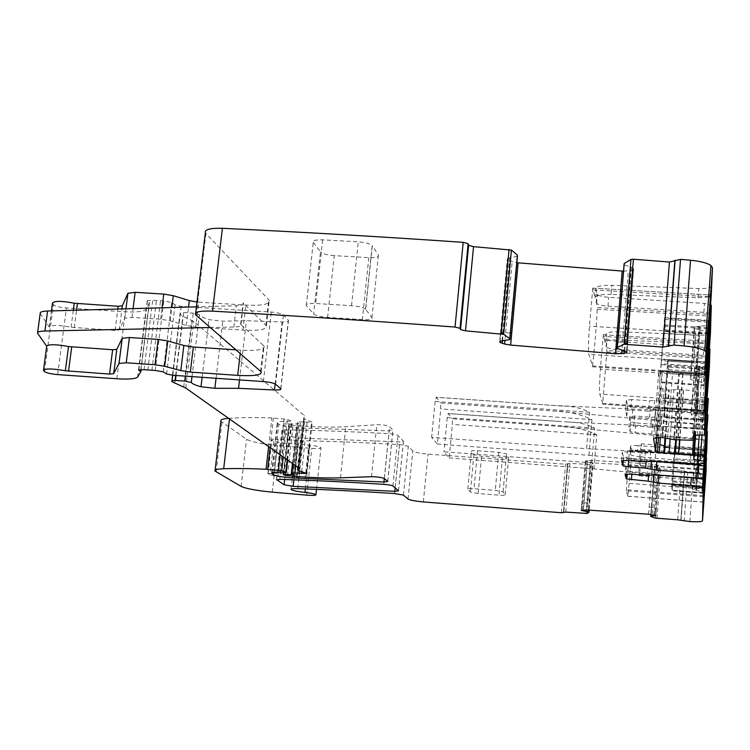 <?xml version="1.0" encoding="UTF-8"?>
<svg xmlns="http://www.w3.org/2000/svg" width="750" height="750" viewBox="0 0 750 750"><rect width="100%" height="100%" fill="white"/><g stroke="black" fill="none" stroke-linecap="round" stroke-linejoin="round"><path stroke-width="0.56" stroke-dasharray="3.75 2.81" d="M705.609 461.044L674.531 458.747L672.159 490.219L671.634 484.781L674.4 448.012L674.869 454.191L674.522 458.775L674.447 447.141L671.663 483.684L703.8 486.131M703.556 493.247L672.094 490.828L671.663 483.684M703.547 493.238L672.084 490.819L672.506 485.653L703.678 488.034M672.159 490.219L702.028 492.516L704.306 460.978L674.522 458.775L672.506 485.653M706.453 449.456L674.447 447.122L706.453 449.466M703.566 492.684L672.159 490.275M704.306 460.978L704.644 456.375L674.869 454.191L705.947 456.441M702.534 478.069L705.272 440.184L694.2 438.291L694.913 428.559C700.875 429.047 704.859 429.825 706.856 430.903M691.322 477.534L696.356 477.919M706.097 471.038C705.413 472.144 701.194 472.519 693.459 472.172L687.797 471.853L681.337 470.297L659.269 468.778L654.469 466.556L659.597 465.534L652.472 464.137L590.784 460.341L585.394 460.959L592.678 462.741L593.025 463.153L591.188 464.55L569.897 463.378L565.556 464.241L428.016 454.125C419.859 453.366 414.778 452.316 412.781 450.966L408.328 446.288L399.516 444.581C365.259 442.641 333.103 441.366 303.028 440.747L278.081 439.163L274.284 473.222L294.075 474.769L297.825 440.634M637.744 445.641C633.178 445.387 630.75 445.613 630.469 446.316L629.991 452.316C630.272 451.631 632.7 451.416 637.275 451.669L637.744 445.641L702.15 450.159L706.772 449.766M630.469 446.316L631.059 448.622C632.447 449.672 636.225 450.497 642.375 451.097L641.916 457.031L697.762 461.897L705.75 463.481M706.191 457.556L698.203 455.944L642.375 451.097M298.284 444.3L294.591 477.975L297.028 478.125L300.712 444.431L281.644 442.922L273.853 441.337L271.706 439.716C271.725 439.078 273.844 438.9 278.081 439.163M300.712 444.431L310.106 445.162C316.331 445.884 319.959 446.737 321 447.712C320.944 448.603 317.878 448.828 311.803 448.397L277.491 445.509C261.966 444.019 251.644 441.938 246.534 439.266L220.847 421.191M228.562 418.312L229.547 418.238C241.35 417.488 255.45 417.384 271.837 417.919L287.409 419.372L291.956 421.303L284.053 421.294C279.206 421.378 276.947 421.922 277.266 422.906L278.803 424.219C282.122 425.981 288.525 427.191 298.003 427.866L389.128 430.875L392.934 430.125L389.587 426.591C386.925 425.316 382.678 424.688 376.819 424.706L345.816 426.713C333.684 427.462 319.088 427.219 302.025 425.981L293.062 425.325L289.059 424.163L298.753 423.656L297.628 422.156L300.525 421.856L312.131 422.203L303.778 418.453L304.406 415.613L193.763 321.488L182.869 316.172L180.178 314.166L180.047 313.097L183.656 312.544L193.219 313.153L199.425 314.728C200.578 316.359 203.775 317.991 209.006 319.641L222.787 321.206L246.356 320.728L282.103 321.956C286.697 322.041 288.844 321.544 288.525 320.456L283.369 315C281.428 313.556 277.406 312.572 271.284 312.056L181.2 306.375L175.031 304.941L171.722 302.438L163.828 300.956L152.719 300.262L147.272 300.722L149.409 302.831L146.119 309.206C144.234 311.559 137.316 312.403 125.372 311.766L66.45 308.006C59.625 307.369 55.275 306.262 53.419 304.669L52.491 303.094M37.706 333.516L40.378 313.678L49.294 326.991C51.225 324.825 58.491 324.909 71.081 327.244L115.125 330.394L119.269 329.925L124.753 318.234L131.972 317.381L160.659 319.219L170.241 320.803L186.291 325.481L195.741 327.037L198.731 302.166L197.016 302.034M198.731 302.166L245.831 305.109C262.294 305.841 270.113 304.247 269.288 300.338L205.35 232.875M517.444 256.266L509.691 257.766L507.281 259.088L509.841 261.009L516.666 262.706M624.291 350.7L624.938 342.656L627.628 343.181L633.562 269.269L630.741 270.562L623.4 271.153M633.562 269.269L633.188 268.247L631.416 267.366L623.934 264.647M711.928 285.853C711.15 287.784 706.744 288.684 698.709 288.553L611.897 285.309C601.491 285.15 596.119 286.322 595.791 288.834L597.328 294.534C599.241 295.931 603.028 296.859 608.709 297.309L704.522 303.422L710.541 304.65M710.447 333.113C709.753 334.669 705.788 335.353 698.569 335.166L620.438 331.753C611.053 331.528 606.188 332.438 605.841 334.462L607.022 339.019C608.625 340.209 612.066 341.025 617.353 341.456L703.819 347.278L709.312 348.366M709.378 366.994L698.419 367.856L698.4 373.472L697.059 373.753L679.387 373.491L667.144 371.053L660.562 371.381L658.678 372.197L660.431 388.219L668.653 390.084L680.147 389.391L697.069 391.359L698.353 391.781L698.419 396.863L707.119 398.156M694.716 402.281L693.947 412.781L658.931 410.344L659.738 399.881L694.716 402.281C702.9 402.703 707.438 402.188 708.309 400.744M659.738 399.881L649.387 400.791L631.5 399.553L630.675 409.95L648.581 411.197L649.387 400.791M627.553 405.909L626.737 416.1L632.128 417.375L632.934 407.203L627.638 406.05L626.381 400.162L631.5 399.553M632.934 407.203L650.288 408.412L655.528 409.547L654.741 419.719L649.5 418.603L650.288 408.412M706.416 424.547L659.972 420.825L660.75 410.672L655.528 409.547L654.741 419.719L655.528 409.547M660.75 410.672L702.656 413.597L701.916 423.788M707.147 414.356L702.656 413.597M707.747 418.791L702.562 419.325L661.369 416.428L651.497 417.206L634.594 416.016L629.709 416.55L628.922 426.431L630.066 431.625L635.128 432.694L651.844 433.894L661.828 435.966L662.569 426.262L652.594 424.163L635.897 422.972L635.128 432.694M635.897 422.972L630.844 421.894L629.709 416.55M694.913 428.559L662.569 426.262M285.262 429.872C317.306 430.341 351.853 431.606 388.894 433.669C393.666 434.025 396.713 434.625 398.025 435.459L403.491 441.206L399.769 441.9L298.463 438.038L289.425 436.322L281.916 430.5L285.262 429.872L279.769 479.353M477.572 450.722L498.741 452.306L506.512 453.919L508.65 457.228C508.65 457.856 506.569 458.044 502.397 457.791L481.613 456.234L473.878 454.631L471.375 451.312C471.3 450.675 473.363 450.478 477.572 450.722L474.028 488.709L495.262 490.359L503.081 491.869L505.266 494.766C505.266 495.309 503.184 495.441 499.003 495.169L478.153 493.528L470.381 492.038L467.831 489.131C467.747 488.578 469.819 488.428 474.028 488.709M503.081 491.869L506.512 453.919L503.1 491.887M327.591 317.409L334.275 255.647L368.831 257.634C375.722 257.85 378.919 257.044 378.422 255.216L372.309 245.738L365.653 309.309L371.925 317.634C372.45 319.237 369.253 319.894 362.325 319.603L327.591 317.409C320.466 316.809 315.825 315.666 313.678 313.969L306.3 305.587C305.569 303.928 308.7 303.225 315.703 303.497L351.516 305.719C358.641 306.309 363.319 307.462 365.541 309.169L365.653 309.309M306.328 305.616L313.266 242.381C312.562 240.487 315.703 239.634 322.669 239.841L358.294 241.837C365.381 242.4 370.012 243.656 372.197 245.587L372.309 245.738M313.294 242.419L320.475 251.906L313.678 313.969M334.275 255.647C327.188 255.066 322.584 253.819 320.475 251.906M703.378 496.734L626.287 490.791L627.891 496.294L631.322 460.162L630.591 454.584C631.978 455.616 635.756 456.431 641.916 457.031M626.287 490.791L629.391 450.825L629.991 452.316M637.275 451.669L701.709 456.234L706.322 455.897M704.297 461.475L702.778 484.941L704.297 461.475M691.331 477.384L658.847 474.938L648.816 472.987L632.053 471.731L631.856 474.262M694.2 438.291L661.828 435.966M705.272 440.184L561.431 426.591L452.222 418.753L452.391 424.387L449.175 457.95L443.962 451.819L591.759 462.872L704.1 468.966M634.594 416.016L633.806 425.934L628.922 426.431M633.806 425.934L650.728 427.144L651.497 417.206M706.997 428.916L701.831 429.347L660.6 426.412L650.728 427.144M591.759 462.872L594.628 428.119C586.772 424.116 577.95 422.091 568.153 422.053L707.025 428.512M594.628 428.119L447.253 417.562L448.2 413.503L452.222 418.753M449.175 457.95L593.962 468.863L702.45 479.184M704.091 469.256L698.897 469.631L657.534 466.537L647.634 467.053L630.656 465.787L625.763 466.163L625.106 474.403M632.053 471.731L626.962 470.728L625.763 466.163M653.128 461.128L646.322 459.544L646.144 461.859M628.706 460.603L628.894 458.25L646.322 459.544M628.894 458.25L623.559 457.181L622.228 452.147L627.356 451.706L645.319 453.028L655.697 452.409L655.022 461.212M693.947 412.781L705.984 412.331L702.909 454.744L690.844 454.988L655.697 452.409M653.587 438.206L654.319 428.672L656.166 428.522L655.462 437.634M657.281 437.466L657.938 428.822L662.634 430.097L662.072 437.484M667.622 438.206L668.072 432.272L663.3 430.322L662.756 437.531M673.716 439.622L674.044 435.262L674.719 435.544L674.4 439.716M678.047 439.969L677.991 436.659L677.747 439.959M617.456 348.647L617.559 343.144M624.703 350.822L625.312 343.35L627.656 343.228L626.944 352.162M617.672 341.822L622.547 342.338L621.938 349.988M510.262 332.991L505.659 332.738L504.956 340.331M502.537 340.641L503.269 332.653L500.541 332.738L499.725 341.541M502.069 340.697L502.753 333.272L500.503 332.775L499.688 341.634M509.503 339.741L510.328 334.322M195.741 327.037L242.934 330.094C259.434 330.881 267.253 329.438 266.391 325.763L243.459 303.141C244.116 304.65 241.753 305.512 236.381 305.728L196.434 306.844M260.606 371.241L263.531 345.562L240.966 324.609C241.631 326.044 239.269 326.85 233.897 327.028L210.197 327.525M263.531 345.562L264.066 346.181C264.947 349.669 257.128 351 240.609 350.166L235.95 349.856M297.028 478.125L305.138 478.734L295.584 477.103L292.584 475.538L297.178 474.891L294.075 474.769M561.431 512.737L565.556 464.241M588.966 512.334L589.172 509.859M588.488 510.094L588.6 508.669L588.769 510.113M583.434 509.925L583.706 506.616L581.812 505.097L581.391 510.159M582.225 510.019L582.759 503.578L581.737 504.881L581.297 510.206L585.403 460.959M586.678 509.972L587.278 502.762L583.941 503.119L583.369 509.925M648.619 514.209L649.172 506.934L652.894 507.769L652.369 514.65M653.897 514.922L654.394 508.416L656.203 509.944L655.781 515.484M654.806 515.109L655.087 511.462L656.25 510.141L655.828 515.55M650.934 514.434L651.047 512.925L650.784 514.416M650.981 516.591L654.731 466.941L651.112 514.097M684.159 521.203L687.797 471.853M294.591 477.975L277.903 476.559L270.084 475.078L267.909 473.625L274.284 473.222M711.225 295.341L709.228 296.747M708.656 296.916L698.025 297.75L611.147 294.394L611.897 285.309M592.847 288.122L708.806 294.928L592.847 288.122L595.041 297.825C595.359 295.369 600.731 294.225 611.147 294.394M592.772 288.084L589.472 326.184C588.375 340.584 588.188 349.978 588.891 354.366L592.509 365.916C594.562 348.797 596.138 329.906 597.234 309.244L597.234 307.5L709.828 314.344M709.884 313.566L703.866 312.356L607.978 306.159C602.297 305.709 598.5 304.8 596.587 303.422L597.234 307.5M709.809 341.625C708.825 343.059 704.869 343.678 697.95 343.481L619.772 339.975L620.438 331.753M603.394 334.734L709.828 341.428L603.394 334.734L605.166 342.6C605.513 340.613 610.378 339.731 619.772 339.975M603.347 334.706L600.403 369.15C599.428 382.106 599.222 390.422 599.784 394.097L602.728 403.359L606.947 350.475L708.684 357.037M708.731 356.438L703.228 355.369L616.697 349.481C611.409 349.041 607.969 348.244 606.366 347.072L606.947 350.475M658.931 410.344L648.581 411.197M626.737 416.1L625.556 410.522L630.675 409.95M632.128 417.375L649.5 418.603M659.972 420.825L654.75 419.719M641.475 449.466L639.778 474.253L639.609 473.409L639.122 475.828L638.962 470.344C639.628 457.078 640.406 448.247 641.325 443.85L641.475 449.466L697.884 453.6L705.028 455.025C699.797 459.562 697.228 463.387 697.322 466.509C696.778 469.594 698.766 473.766 703.294 479.044L696.131 477.675L695.906 479.906L702.816 484.659M697.884 453.6L695.906 479.906M593.962 468.863L596.766 434.812C586.078 429.675 574.303 426.938 561.431 426.591M447.253 417.562L443.962 451.819M706.528 425.334L554.897 411.047L440.559 403.003L440.766 408.928L437.362 444.047L431.634 437.306L586.547 448.706L589.575 412.294C581.55 408.169 572.512 406.088 562.472 406.059L436.341 397.303L440.559 403.003M552.534 405.422L705.984 412.331M437.362 444.047L588.966 455.287L704.166 466.228M702.909 454.744L586.547 448.706M706.059 404.222L664.594 401.363L664.134 407.409L665.053 416.841L664.209 408.113L667.8 361.097L668.55 370.978L667.819 359.569L667.744 360.178L709.059 362.869M667.744 360.178L667.284 366.178L708.619 368.888M665.053 416.841L703.369 419.531L706.716 373.5L668.55 370.978M664.134 407.409L705.619 410.287M664.594 401.363L667.284 366.178M707.006 366.788L661.069 363.778L660.553 370.453L661.678 382.003L660.647 371.325L664.641 319.434L665.559 331.528L664.65 317.691L664.566 318.328L710.325 321.131M661.678 382.003L703.997 384.844L704.081 383.812L707.691 334.153L665.559 331.528M660.553 370.453L706.519 373.491M661.069 363.778L664.059 324.947L709.837 327.778M664.566 318.328L664.059 324.947M639.778 474.253L703.294 479.044M641.644 450.375L705.028 455.025M639.609 473.409L696.131 477.675M588.966 455.287L591.928 419.653C580.734 414.272 568.387 411.403 554.897 411.047M589.575 412.294L435.131 401.447L436.341 397.303M435.131 401.447L431.634 437.306M704.794 450.234L702.112 487.987L695.822 488.578L698.484 451.997L704.766 451.238L704.794 450.234L674.4 448.012M702.028 492.516L704.663 455.409L695.278 452.953L695.203 452.456L698.484 451.997M695.822 488.578L692.606 489.384L702.047 491.663M702.122 487.106L671.634 484.781M704.644 456.375L704.663 455.409M702.366 487.884L672.506 485.606M674.241 462.225L696.188 463.856L694.753 483.534L672.769 481.866M696.188 463.856L674.166 461.775M672.731 480.994L694.763 482.672L696.169 463.406M694.763 482.672L694.753 483.534M707.691 334.153L707.259 331.828L698.972 329.625L695.203 380.728L703.547 382.781L703.997 384.844M664.641 319.434L707.991 322.097L704.166 375.994C703.837 377.016 701.203 377.541 696.262 377.587L690.506 378.525L690.806 379.566L695.203 380.728M698.972 329.625L694.594 328.369L694.312 327.197L700.059 326.044C704.981 325.931 707.616 325.294 707.944 324.141M660.647 371.325L704.194 374.203L704.166 375.994M707.991 322.097L707.512 328.725L664.134 326.034M707.512 328.725L704.194 374.203M704.681 367.519L661.163 364.669M661.584 359.756L693.581 361.837L695.681 333.506L663.759 331.509M693.581 361.837L693.619 362.841L661.734 360.759M663.853 333.272L695.662 335.269L693.619 362.841M695.662 335.269L695.681 333.506M706.716 373.5L706.434 371.681L698.812 369.713L695.409 416.091L703.069 417.919L703.369 419.531M667.8 361.097L706.959 363.647L703.5 412.303C703.209 413.137 700.828 413.541 696.366 413.541L691.153 414.253L691.359 415.059L695.409 416.091M698.812 369.713L694.791 368.588L694.594 367.678L699.797 366.797C704.25 366.741 706.622 366.244 706.912 365.306M664.209 408.113L703.528 410.841L703.5 412.303M706.959 363.647L706.519 369.647L667.35 367.078M706.519 369.647L703.528 410.841M703.959 404.794L664.669 402.094M665.053 397.613L693.947 399.591L695.841 373.912L667.013 372.009M693.947 399.591L693.984 400.378L665.175 398.4M667.078 373.481L695.822 375.384L693.984 400.378M695.822 375.384L695.841 373.912M674.316 448.444L706.35 450.778M703.678 487.931L671.569 485.484M706.013 455.512L674.906 453.234M689.841 521.569L693.459 472.172M698.203 455.944L697.762 461.897M631.378 458.466L705.712 463.978M631.322 460.162L705.581 465.684M629.484 483.384L703.903 489.075M627.769 496.181L703.247 502.031M703.444 495.666L626.306 489.731M706.275 456.469L629.391 450.825M629.494 450.159L706.331 455.803L629.503 450.178M702.15 450.159L701.709 456.234M559.275 421.472L448.378 413.569M653.775 474.853L653.841 473.962M648.816 472.987L648.628 475.491M626.887 470.625L626.616 474.056M630.656 465.787L630 474.122M646.987 475.406L647.634 467.053M651.928 475.172L652.575 466.8M657.534 466.537L656.887 474.938M698.288 478.059L698.897 469.631M651.544 461.156L651.591 460.584M623.203 460.387L623.466 457.059M621.544 460.781L622.228 452.147M626.663 460.444L627.356 451.706M644.644 461.784L645.319 453.028M649.819 461.503L650.494 452.719M690.844 454.988L690.188 463.828M702.009 435.3L704.738 397.828M699.253 435.15L701.991 397.641M695.531 434.962L698.334 396.713M695.184 434.981L698.353 391.781M693.488 440.091L697.069 391.359M679.847 440.006L683.616 389.634M679.556 440.006L683.325 389.606M676.359 439.856L680.147 389.391M675.703 439.809L679.491 389.391M670.163 438.797L673.847 390.084M665.672 437.85L669.3 390.131M665.025 437.766L668.653 390.084M660.384 437.4L664.059 389.419M658.556 437.391L662.278 388.969M656.484 437.541L660.291 387.975M654.319 428.672L658.678 372.197M656.166 428.522L660.562 371.381M657.938 428.822L662.372 371.137M662.634 430.097L667.144 371.053M663.3 430.322L667.819 371.1M668.072 432.272L672.656 371.812M674.044 435.262L678.694 373.387M674.719 435.544L679.387 373.491M677.991 436.659L682.706 373.706M678.291 436.744L683.006 373.716M692.166 440.25L697.059 373.753M693.872 435.131L698.4 373.472M693.459 435.394L698.419 367.856M697.444 435.028L702.394 367.331M700.444 435.234L705.375 367.528M617.906 343.125L624.253 264.891M625.312 343.35L631.416 267.366M627.628 343.181L626.916 352.059M627.656 343.228L633.609 269.062M624.938 342.656L630.741 270.562M622.547 342.338L628.312 270.947M505.659 332.738L512.156 261.769M503.269 332.653L509.841 261.009M500.541 332.738L507.3 259.303M500.503 332.775L507.281 259.088M502.753 333.272L509.691 257.766M510 334.256L517.097 256.453M196.097 315.3L205.922 233.644M265.856 325.116L268.753 299.653M240.647 324.234L243.141 302.747M240.216 353.559L240.609 350.166M43.613 370.491L46.837 346.416M49.406 327.234L52.603 303.356M44.466 371.597L53.419 304.669M57.628 374.597L66.45 308.006M116.859 378.75L125.372 311.766M137.644 376.997L146.119 309.206M149.419 302.634L141.075 369.45L149.409 302.831M140.85 369.45L149.222 302.4M138.881 369.647L147.469 300.966M144.066 369.694L152.719 300.262M147.778 370.078L156.403 300.637M151.912 370.359L160.519 300.9M155.241 370.463L163.828 300.956M163.2 371.841L171.722 302.438M166.584 373.969L175.031 304.941M172.8 375.272L181.2 306.375M263.4 381.572L271.284 312.056M275.587 384.225L283.369 315M280.725 388.678L288.375 320.269M275.147 383.925L282.103 321.956M239.512 379.913L246.356 320.728M216.066 378.281L222.787 321.206M202.134 377.306L209.006 319.641M192 376.603L199.425 314.728M185.616 376.163L193.219 313.153M175.997 375.497L183.656 312.544M171.788 380.822L180.047 313.097M171.853 381.441L171.956 380.616M172.613 375.253L180.094 313.837M174.694 383.428L175.059 380.409M175.659 375.469L182.869 316.172M183.731 387.009L191.784 320.306M185.738 388.022L193.763 321.488M298.688 467.916L304.406 415.613M298.856 468.122L304.556 415.941M298.35 467.681L303.759 418.284M298.903 470.681L304.556 418.959M306.103 473.241L311.672 421.903M301.697 471.675L307.069 422.409M299.147 470.766L304.462 422.147M295.706 465.806L300.525 421.856M292.031 473.1L297.647 422.175M293.166 474.441L298.744 423.628M292.444 463.5L296.784 423.994M285.619 472.641L291.019 423.834M283.547 474.778L289.134 424.247M284.016 475.087L289.594 424.622M287.503 475.734L293.062 425.325M296.503 476.438L302.025 425.981M340.425 477.825L345.816 426.713M371.484 476.719L376.819 424.706M384.319 478.509L389.587 426.591M387.684 481.425L392.878 430.05M384.3 478.491L389.128 430.875M292.697 476.147L298.003 427.866M273.422 472.472L278.803 424.219M272.128 472.772L277.65 423.328M278.391 472.247L284.053 421.294M279.834 472.312L285.487 421.341M283.434 472.594L289.078 421.603M287.269 459.834L291.553 421.05M283.238 456.994L287.409 419.372M280.134 454.791L284.137 418.781M270.075 447.675L273.403 418.003M268.612 446.644L271.837 417.919M229.472 418.95L229.547 418.238M216.122 471.975L221.925 422.306M241.134 486.431L246.534 439.266M272.297 492.141L277.491 445.509M306.741 495.131L311.803 448.397M305.353 488.925L310.106 445.162M297.787 488.653L303.028 440.747M297.178 474.891L300.919 440.738M305.138 478.734L308.803 445.012M394.603 493.547L399.516 444.581M403.463 495.103L408.328 446.288M408.019 499.05L412.781 450.966M423.347 501.938L428.016 454.125M563.803 512.091L567.881 463.969L563.812 512.081M563.438 512.166L567.562 463.641L563.428 512.175M565.781 512.1L569.897 463.378M585.947 513.488L589.997 464.625M587.137 513.45L591.188 464.55M589.163 509.944L593.025 463.153M588.872 508.884L592.678 462.741M588.6 508.669L592.406 462.647M583.706 506.616L587.438 461.691M581.812 505.097L585.478 461.044M582.759 503.578L586.341 460.491M583.941 503.119L587.484 460.359M587.278 502.762L590.784 460.341M649.172 506.934L652.472 464.137M652.894 507.769L656.213 464.587M654.394 508.416L657.731 464.887M656.203 509.944L655.753 515.456M656.25 510.141L659.644 465.619M655.087 511.462L658.556 466.078M651.047 512.925L654.619 466.491M650.887 513.113L654.469 466.556M651.169 514.181L654.797 466.978M655.5 518.156L659.269 468.778M656.972 518.381L660.731 469.012M677.653 519.806L681.337 470.297M680.803 520.369L684.469 470.916L680.784 520.35M681.009 520.641L684.675 471.234M276.628 479.55L282.066 430.659M383.756 484.341L388.894 433.669M392.944 485.981L398.025 435.459M398.475 490.781L403.434 441.15M395.156 487.903L399.769 441.9M293.878 479.822L298.463 438.038M284.653 479.503L289.425 436.322M630.45 454.35L630.919 448.378M268.097 473.803L271.894 439.913M273.853 441.337L270.084 475.078M277.903 476.559L281.644 442.922M71.081 327.244L73.312 310.294M74.241 327.703L76.547 310.209M115.125 330.394L117.844 309.047M119.269 329.925L121.941 308.934M124.753 318.234L125.953 308.822M131.972 317.381L133.078 308.625M160.659 319.219L162.066 307.809M170.241 320.803L171.872 307.538M186.291 325.481L188.522 307.069M242.934 330.094L245.831 305.109M698.025 297.75L698.709 288.553M595.041 297.825L595.791 288.834M596.166 302.803L596.906 293.906M607.978 306.159L608.709 297.309M703.866 312.356L704.522 303.422M697.95 343.481L698.569 335.166M605.166 342.6L605.841 334.462M606.084 346.641L606.75 338.588M616.697 349.481L617.353 341.456M703.228 355.369L703.819 347.278M654.544 400.331L653.738 410.775M625.556 410.522L626.381 400.162M701.831 429.347L702.562 419.325M661.369 416.428L660.6 426.412M656.419 416.822L655.65 426.778M630.769 421.772L629.991 431.503M652.594 424.163L651.844 433.894M657.591 425.212L656.841 434.925M498.741 452.306L495.262 490.359M467.831 489.141L471.375 451.322L467.831 489.131M473.878 454.631L470.381 492.038M478.153 493.528L481.613 456.234M502.397 457.791L499.003 495.169M505.266 494.766L508.65 457.228M378.422 255.216L371.925 317.634M351.516 305.719L358.294 241.837M322.669 239.841L315.703 303.497M368.831 257.634L362.325 319.603M596.766 434.812L452.391 424.387M597.234 309.244L709.706 316.088M592.509 365.916L706.331 373.434M592.294 366.778L706.303 374.316M706.603 362.016L588.891 354.366M708.431 333.619L589.472 326.184M711.103 296.85L710.391 296.812M708.675 296.709L592.519 289.838M710.522 295.031L711.253 295.069L710.513 295.059M606.947 352.003L708.572 358.575M602.728 403.359L705.441 410.484M602.541 404.175L705.422 411.319L602.578 404.194M705.656 401.353L599.784 394.097M707.288 376.228L600.403 369.15M709.697 343.087L603.113 336.347M709.106 362.25L667.819 359.569L709.106 362.278M668.597 369.666L708.384 372.281M706.641 374.531L708.216 374.634M703.434 418.594L705.366 418.734M664.95 417.525L705.328 420.356L664.969 417.544M664.087 408.675L705.534 411.553M664.678 317.719L710.372 320.522M665.606 330.038L709.491 332.775M707.616 335.297L709.303 335.4M704.081 383.812L706.209 383.953M661.566 382.706L706.163 385.706M660.506 371.887L706.425 374.925M233.897 327.028L236.381 305.728M591.928 419.653L440.766 408.928M702.112 487.987L704.766 451.238M696.581 488.606L699.244 452.016M696.581 490.228L699.234 453.853M695.831 490.134L698.484 453.759M692.531 489.272L695.203 452.822M692.531 488.953L695.203 452.456M707.737 332.578L704.025 383.447M700.041 329.766L696.272 380.869M700.059 326.044L696.262 377.587M698.981 326.053L695.184 377.587M694.312 327.197L690.506 378.525M694.312 327.928L690.516 379.172M706.744 372.206L703.387 418.387M699.778 369.834L696.375 416.222M699.797 366.797L696.366 413.541M698.822 366.797L695.391 413.522M694.594 367.678L691.153 414.253M694.603 368.278L691.163 414.778M627.891 496.294L703.247 502.134M702.778 484.941L703.706 485.006M705.656 444.244L706.603 444.319M626.962 470.728L626.7 474.047M623.306 460.378L623.559 457.181M695.625 434.962L698.419 396.863M695.128 434.981L698.306 391.697M623.991 264.769L617.194 348.534M633.188 268.247L626.494 351.591M507.609 259.884L500.128 341.203M195.497 314.653L195.703 312.966M261.15 371.812L264.066 346.181M138.637 369.788L147.272 300.722M280.875 388.847L288.525 320.456M171.947 381.713L172.088 380.559M172.734 375.262L180.178 314.166M298.819 468.047L304.537 415.772M298.106 470.25L303.778 418.453M306.562 473.494L312.131 422.203M293.044 463.922L297.628 422.156M293.175 474.459L298.753 423.656M283.697 472.613L289.059 424.163M387.741 481.481L392.934 430.125M271.669 473.034L277.266 422.906M287.662 460.125L291.956 421.303M215.016 471.038L215.109 470.297M316.519 489.366L321 447.712M291.103 489.178L292.566 475.837M681.028 520.659L684.694 471.262M276.441 479.653L281.916 430.5M398.522 490.828L403.491 441.206M631.059 448.622L630.591 454.584M581.737 504.881L585.394 460.959M267.909 473.625L271.706 439.716M49.294 326.991L51.441 310.912M266.391 325.763L269.288 300.338M596.587 303.422L597.328 294.534M606.366 347.072L607.022 339.019M656.644 437.522L660.431 388.219M626.822 416.241L627.638 406.05M630.844 421.894L630.066 431.625M365.541 309.169L372.197 245.587M306.3 305.587L313.266 242.381M698.156 447.947L705.675 444.197M568.153 422.053L448.2 413.503M592.35 366.806L706.303 374.334M664.65 317.691L710.381 320.494M661.584 382.734L706.163 385.725M240.966 324.609L243.459 303.141M37.528 333.159L37.603 332.587M639.122 475.828L695.869 480.122M641.325 443.85L698.137 447.984M562.472 406.059L436.134 397.238M701.916 491.466L704.541 455.184M692.606 489.384L695.278 452.953M707.259 331.828L703.547 382.781M694.594 328.369L690.806 379.566M706.434 371.681L703.069 417.919M694.791 368.588L691.359 415.059"/><path stroke-width="1.12" d="M706.35 450.778L703.556 493.247L706.35 450.778M650.784 514.416L650.925 516.562L655.5 518.156L677.653 519.806L689.841 521.569C697.603 522 701.831 521.756 702.506 520.856L703.247 488.241L707.344 431.531L706.772 449.766L703.378 496.734L705.75 463.481M702.506 520.856L706.097 471.038L706.191 457.556M705.253 461.55L703.725 485.016L705.253 461.55M648.628 475.491L648.188 481.172L658.228 483.094L690.731 485.569C697.247 486.131 701.344 486.909 703.022 487.894L703.247 488.241M706.856 430.903L707.344 431.531M696.356 477.919L702.45 479.184L702.534 478.069M648.188 481.172L626.316 478.912L625.106 474.469L630 474.122L646.987 475.406L656.887 474.938L698.288 478.059L703.481 477.712L703.444 474.319L698.306 473.325L656.184 470.166L645.656 468.113L628.209 466.8L622.875 465.75L621.534 460.856L626.663 460.444L644.644 461.784L655.022 461.212L690.188 463.828C698.409 464.316 702.956 463.978 703.819 462.797L708.375 398.747L707.119 398.156M675.375 452.897L675.675 448.894L675.037 448.716L674.719 452.887L693.656 455.128L693.834 459.413L703.856 461.147M674.719 452.887L664.5 453.319L655.566 451.575L653.578 438.281L662.072 437.484L674.4 439.716L692.166 440.25L693.516 440.044L693.872 435.131M624.291 350.7L624.066 353.466L626.887 352.444L626.484 351.581L617.128 348.431L617.4 347.484L624.122 344.25L662.888 347.072L674.025 345.047L684.094 345.947C694.012 346.931 700.894 348.506 704.728 350.681L706.322 352.641L704.456 434.869L693.459 435.394L693.516 440.044M624.066 353.466L615.459 353.747L510.647 345.084L504.619 344.072L500.016 342.413L499.678 341.756L502.069 340.697L509.85 339.591L509.738 338.616L503.681 334.341L511.416 250.078L517.359 255.103L517.444 256.266L509.85 339.591M588.488 510.094L588.337 511.903L588.966 512.334L587.137 513.45L565.781 512.1L561.431 512.737L423.347 501.938C415.153 501.159 410.044 500.203 408.019 499.05L403.463 495.103L394.603 493.547C360.225 491.334 327.956 489.703 297.787 488.653C293.081 488.522 290.841 488.803 291.066 489.478C292.425 490.547 297.066 491.531 304.978 492.431C311.231 493.134 314.887 493.903 315.947 494.738C315.9 495.459 312.834 495.591 306.741 495.131L272.297 492.141C256.706 490.631 246.319 488.728 241.134 486.431L215.016 471.038C214.462 469.772 217.35 469.012 223.678 468.75C235.491 468.337 249.628 468.506 266.072 469.237L281.719 470.719L286.312 472.397L278.391 472.247C273.534 472.228 271.275 472.641 271.622 473.456L273.188 474.572C276.544 476.081 282.984 477.206 292.509 477.919L383.934 482.034L387.741 481.481L384.319 478.509C381.628 477.403 377.353 476.803 371.484 476.719L340.425 477.825C328.275 478.228 313.631 477.769 296.503 476.438L287.503 475.734L283.472 474.713L293.175 474.459L292.022 473.194L294.919 473.006L306.562 473.494L298.106 470.25L298.688 467.916L185.738 388.022L171.947 381.713L171.788 380.822L175.397 380.428L185.016 381.103L191.287 382.519C192.478 383.888 195.712 385.303 201.009 386.766L214.884 388.303L238.537 388.331L274.462 389.972C279.075 390.122 281.222 389.747 280.875 388.847L275.587 384.225C273.619 382.997 269.55 382.106 263.4 381.572L172.8 375.272L166.584 373.969L163.2 371.841L155.241 370.463L144.066 369.694L138.609 369.984L140.803 371.766L137.644 376.997C135.797 378.909 128.869 379.5 116.859 378.75L57.628 374.597C50.756 373.95 46.369 372.956 44.466 371.597L43.5 370.275C45.403 368.391 52.688 368.55 65.344 370.763L109.547 374.072L113.691 373.706L119.016 363.459L126.234 362.784L155.025 364.762L164.662 366.272L180.825 370.603L190.322 372.094L237.684 375.366C254.241 376.256 262.059 375.075 261.15 371.812L195.497 314.653C194.541 311.85 200.222 310.678 212.55 311.147C291.084 315.581 371.916 320.878 455.044 327.056L460.041 328.284L460.547 329.625L465.506 330.834L503.681 334.341M588.337 511.903L581.287 510.384L586.678 509.972L648.619 514.209L655.781 515.484L650.644 516.244M276.581 479.953L279.769 479.353C311.906 480.319 346.566 481.978 383.756 484.341C388.547 484.716 391.613 485.269 392.944 485.981L398.522 490.828L394.809 491.334L293.166 486.337L284.072 484.763L276.628 479.55M215.109 470.297L220.847 421.191C220.341 419.756 222.909 418.8 228.562 418.312M51.441 310.912L52.491 303.094C54.441 300.778 61.697 300.816 74.25 303.225L118.2 306.272L122.344 305.747L127.922 293.278L135.131 292.312L163.763 294.084L173.316 295.706L189.309 300.581L197.016 302.034M195.703 312.966L205.35 232.875C204.469 229.528 210.15 228 222.403 228.3C300.413 231.975 380.681 236.662 463.2 242.344L468.141 243.712L468.628 245.306L473.531 246.666L511.416 250.078M623.4 271.153L516.853 262.734M617.128 348.431L624.216 263.503L630.947 259.462L633.413 259.219L669.431 262.041L680.522 259.369L690.516 260.241C700.359 261.216 707.166 262.969 710.953 265.5L712.5 267.825L711.225 295.341M710.541 304.65L711.319 305.447L710.447 333.113L705.656 401.353L705.497 410.484L709.941 348.984L709.312 348.366M704.456 434.869L709.378 366.994L709.941 348.984M703.819 462.797L708.375 398.747M703.481 477.712L707.747 418.791L707.869 414.881L707.325 414.431M707.869 414.881L704.166 466.228L698.925 464.756L653.128 461.128M678.862 453.159L678.816 449.962L678.581 453.131M669.066 453.356L669.487 447.703L665.016 446.466L664.5 453.319M659.222 452.634L659.85 444.403L664.378 446.25L663.844 453.272M655.416 451.378L656.128 442.153L655.566 451.575M656.278 442.397L658.088 443.531L657.422 452.231M709.828 314.344L710.662 314.391L711.319 305.447M710.662 314.391L706.312 374.334L706.603 362.016L711.244 295.097M708.619 368.888L705.328 420.375L708.619 368.888M710.325 321.131L706.172 385.725L710.325 321.131M674.025 345.047L680.522 259.369M617.4 347.484L617.663 343.369L617.325 347.559M615.459 353.747L616.444 341.709L617.672 341.822M510.647 345.084L511.734 333.113L510.45 333.009M509.738 338.616L510.178 334.528L509.803 338.7M455.044 327.056L463.2 242.344M190.322 372.094L193.331 347.016L235.95 349.856M193.331 347.016L183.863 345.487L167.766 340.969L158.156 339.413L129.422 337.509L122.213 338.287L116.794 349.341L112.65 349.762L68.541 346.547C55.922 344.269 48.647 344.147 46.716 346.181L43.547 369.909M210.197 327.525L44.906 331.031C39.787 331.181 37.331 331.894 37.528 333.159L46.716 346.238M709.228 296.747L708.656 296.916M709.884 313.566L710.662 314.353M708.731 356.438L709.359 357.047M707.128 425.044L706.584 424.613M706.528 425.334L707.119 425.391M37.603 332.587L40.209 313.303C40.022 311.972 42.478 311.212 47.587 311.016L196.434 306.844M706.509 457.95L706.078 463.884M690.731 485.569L691.322 477.534M658.228 483.094L658.837 475.087M653.212 482.137L653.775 474.853M631.856 474.262L631.406 479.897M626.616 474.056L626.241 478.809M704.175 465.928L703.556 474.478M698.925 464.756L698.306 473.325M656.184 470.166L656.841 461.625M651.553 461.156L650.925 469.134M646.144 461.859L645.656 468.113M628.209 466.8L628.706 460.603M622.791 465.628L623.203 460.387M700.191 460.322L702.009 435.3M697.434 460.116L699.253 435.15M693.75 459.281L695.531 434.962M693.703 455.194L695.184 434.981M692.409 454.828L693.488 440.091M679.097 450.066L679.847 440.006M678.816 449.962L679.556 440.006M675.675 448.894L676.359 439.856M675.037 448.716L675.703 439.809M669.487 447.703L670.163 438.797M665.016 446.466L665.672 437.85M664.378 446.25L665.025 437.766M659.85 444.403L660.384 437.4M658.088 443.531L658.556 437.391M656.128 442.153L656.484 437.541M706.322 352.641L712.5 267.825M684.094 345.947L690.516 260.241M668.569 345.675L675.103 260.241M668.297 346.453L674.812 261.178M662.888 347.072L669.431 262.041M626.597 344.091L633.413 259.219M624.122 344.25L630.947 259.462M617.737 343.397L624.216 263.503M617.663 343.369L624.141 263.597M621.938 349.988L621.628 353.747M616.444 341.709L622.181 271.088M511.734 333.113L518.128 262.856M504.956 340.331L504.619 344.072M502.537 340.641L502.284 343.397M510.178 334.528L517.406 255.197M510.103 334.537L509.747 338.625M501.291 333.778L509.044 249.459M465.506 330.834L473.531 246.666M460.369 329.363L468.45 244.997M460.219 328.556L468.319 244.031M212.55 311.147L222.403 228.3M237.684 375.366L240.216 353.559M180.825 370.603L183.863 345.487M164.662 366.272L167.766 340.969M155.025 364.762L158.156 339.413M126.234 362.784L129.422 337.509M119.016 363.459L122.213 338.287M113.691 373.706L116.794 349.341M109.547 374.072L112.65 349.762M68.522 371.212L71.709 346.997M65.344 370.763L68.541 346.547M140.822 371.634L141.094 369.45L140.812 371.606M140.606 371.409L140.85 369.45M138.816 370.191L138.881 369.647M274.462 389.972L275.147 383.925M238.537 388.331L239.512 379.913M214.884 388.303L216.066 378.281M201.009 386.766L202.134 377.306M191.287 382.519L192 376.603M185.016 381.103L185.616 376.163M175.397 380.428L175.997 375.497M171.956 380.616L172.613 375.253M175.059 380.409L175.659 375.469M298.087 470.109L298.35 467.681M301.491 473.578L301.697 471.675M298.866 473.316L299.147 470.766M294.919 473.006L295.706 465.806M291.206 474.703L292.444 463.5M285.422 474.469L285.619 472.641M383.934 482.034L384.3 478.491M292.509 477.919L292.697 476.147M273.188 474.572L273.422 472.472M272.006 473.812L272.128 472.772M285.9 472.181L287.269 459.834M281.719 470.719L283.238 456.994M278.428 470.175L280.134 454.791M267.647 469.331L270.075 447.675M266.072 469.237L268.612 446.644M223.678 468.75L229.472 418.95M304.978 492.431L305.353 488.925M589.144 510.141L588.966 512.306L589.144 510.141M588.769 510.113L588.619 511.978M583.434 509.925L583.341 511.022M654.806 515.109L654.741 515.916M650.934 514.434L650.803 516.188M394.809 491.334L395.156 487.903M293.166 486.337L293.878 479.822M284.072 484.763L284.653 479.503M73.312 310.294L74.25 303.225M76.547 310.209L77.4 303.684M117.844 309.047L118.2 306.272M121.941 308.934L122.344 305.747M125.953 308.822L127.922 293.278M133.078 308.625L135.131 292.312M162.066 307.809L163.763 294.084M171.872 307.538L173.316 295.706M188.522 307.069L189.309 300.581M709.706 316.088L710.559 316.144M710.391 296.812L708.675 296.709M710.513 295.059L708.806 294.956L710.522 295.031M708.684 357.037L709.359 357.084M708.572 358.575L709.256 358.622M709.491 332.775L710.006 332.803M709.303 335.4L709.837 335.438M44.906 331.031L47.587 311.016M703.022 487.894L707.128 431.119M706.388 457.706L705.956 463.641M626.7 474.047L626.316 478.912M704.062 465.759L703.444 474.319M622.875 465.75L623.306 460.378M703.772 461.016L708.291 398.597M693.834 459.413L695.625 434.962M693.656 455.128L695.128 434.981M704.728 350.681L710.953 265.5M500.128 341.203L500.016 342.413M460.547 329.625L468.628 245.306M460.041 328.284L468.141 243.712M172.088 380.559L172.734 375.262M292.031 473.1L293.044 463.922M283.481 474.619L283.697 472.613M286.312 472.397L287.662 460.125M315.947 494.738L316.519 489.366M710.344 313.847L710.991 304.931M709.144 356.691L709.725 348.628M656.269 442.397L656.644 437.522M707.766 414.684L707.025 424.856"/></g></svg>

